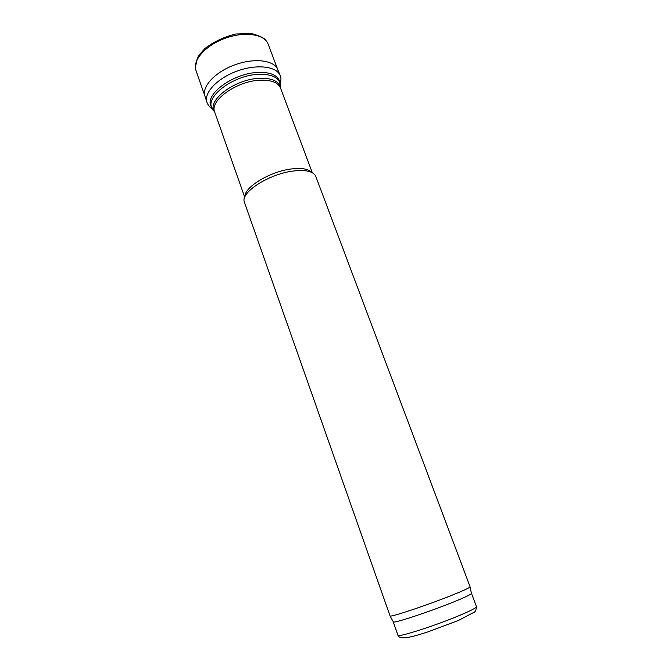 <?xml version="1.0" encoding="UTF-8"?>
<svg xmlns="http://www.w3.org/2000/svg" width="672" height="672" viewBox="0 0 672 672"><rect width="100%" height="100%" fill="white"/><g stroke="black" fill="none" stroke-linecap="round" stroke-linejoin="round"><path stroke-width="1.01" d="M244.952 196.846C243.928 187.152 270.858 170.974 292.404 168.848C302.24 167.832 308.725 169.042 311.867 172.494M294.311 170.915C305.827 169.756 312.917 171.385 315.571 175.812L470.123 586.874C469.182 587.975 462.974 590.831 451.492 595.434C427.283 605.153 391.037 617.24 390.079 616.006L244.247 201.776C240.736 191.915 270.295 173.292 294.311 170.915M393.229 621.692L393.364 621.944C394.397 623.314 429.761 611.663 453.306 602.087C464.478 597.551 470.518 594.695 471.425 593.527L471.366 593.25M278.468 72.803L277.88 69.888M280.132 75.449L277.813 69.712C274.436 60.211 254.503 57.607 234.797 64.848C215.048 71.963 201.449 86.772 204.968 96.222L206.884 102.11M268.078 43.949C264.424 34.112 244.566 31.139 225.128 38.279C205.649 45.301 192.343 60.346 195.871 70.232M213.956 110.914L210.815 105.739C205.187 93.912 233.377 73.315 257.628 72.442C269.556 72.005 276.83 74.777 279.451 80.758L280.367 86.738M214.754 112.232L212.05 108.284C204.851 96.818 233.31 75.264 258.182 74.357C270.74 73.928 278.057 76.978 280.14 83.504L280.602 88.259M259.064 78.313C271.261 77.868 278.376 80.791 280.392 87.091L280.51 88.015C278.023 82.354 271.06 79.758 259.619 80.237C236.401 81.186 209.328 100.8 214.67 111.98L214.166 111.199C207.22 100.12 234.914 79.262 259.064 78.313M393.221 621.818L397.942 635.233C397.102 637.82 433.902 626.153 458.422 615.905C470.459 610.873 476.473 607.79 476.456 606.656L471.458 593.342M280.291 84.21C281.173 79.976 281.156 77.154 280.241 75.726C276.872 66.301 256.88 63.806 237.065 71.089C217.216 78.246 203.507 93.005 206.976 102.388C207.74 104.698 209.546 106.873 212.394 108.923M312.32 172.729L280.51 88.015M244.751 197.324L214.67 111.98M471.425 593.527L470.123 586.874M393.364 621.944L390.079 616.006M476.456 606.656C476.154 610.134 475.222 612.074 473.668 612.469L458.623 620.365L427.787 631.94C416.573 635.544 412.994 636.434 407.593 637.493C401.923 638.366 398.706 637.61 397.942 635.233M277.855 69.812L268.103 44.016M205.002 96.323L195.888 70.3M266.792 41.614C265.188 41.412 269.17 38.783 251.908 33.6L235.864 33.986C223.936 36.935 213.637 41.773 204.968 48.493C200.567 53.206 197.996 56.507 197.257 58.405L195.35 67.612"/></g></svg>
